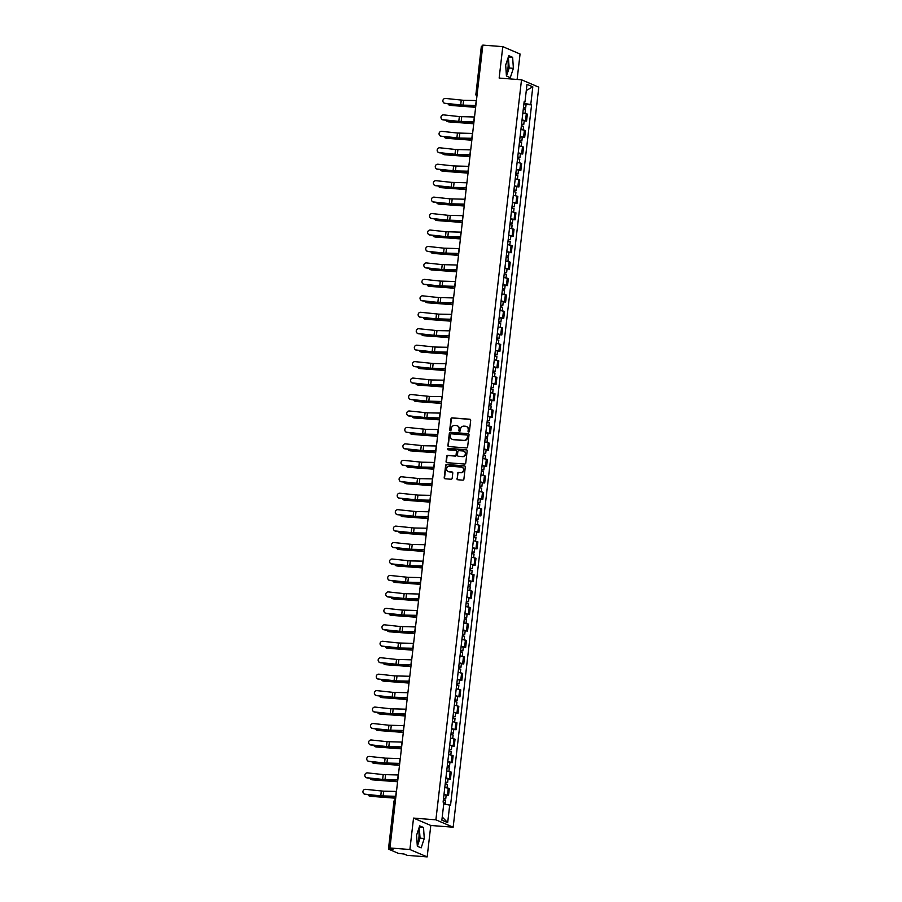 <?xml version="1.0" encoding="UTF-8"?>
<svg xmlns="http://www.w3.org/2000/svg" width="902" height="902" viewBox="0 0 902 902"><rect width="100%" height="100%" fill="white"/><g stroke="black" fill="none" stroke-linecap="round" stroke-linejoin="round"><path stroke-width="1.35" d="M468.657 432.013A0.733 0.688 -66.9 0 0 469.423 431.336L470.697 420.343A1.049 0.981 -66.9 0 0 469.829 419.227L452.116 417.863A1.049 0.981 -66.9 0 0 451.011 418.821L449.737 429.814A0.733 0.688 -66.9 0 0 450.346 430.592A0.733 0.688 -66.9 0 0 451.113 429.927L451.282 428.506A3.349 3.134 -66.9 0 1 454.811 425.428L456.288 425.541A3.349 3.134 -66.9 0 1 459.062 429.104L458.892 430.525A0.733 0.688 -66.9 0 0 459.501 431.303A0.733 0.688 -66.9 0 0 460.268 430.626L460.437 429.205A3.349 3.134 -66.9 0 1 463.966 426.139L465.443 426.251A3.349 3.134 -66.9 0 1 468.206 429.814L468.048 431.235A0.733 0.688 -66.9 0 0 468.657 432.013A0.733 0.688 -66.9 0 1 468.397 431.382L468.048 431.235M507.454 59.701A8.332 2.796 -85.6 0 1 508.018 67.503A8.332 2.796 -85.6 0 1 506.259 73.49M418.336 829.885A8.332 2.796 -85.6 0 1 418.9 837.687A8.332 2.796 -85.6 0 1 417.141 843.686M456.953 478.646A1.049 0.981 -66.9 0 0 457.81 479.763L462.782 480.146A1.049 0.981 -66.9 0 0 463.887 479.188L465.297 466.965A1.049 0.981 -66.9 0 0 464.44 465.86L446.715 464.485A1.049 0.981 -66.9 0 0 445.622 465.455L444.201 477.665A1.049 0.981 -66.9 0 0 445.069 478.77L451.068 479.233A1.049 0.981 -66.9 0 0 452.173 478.274L452.781 473.054A1.049 0.981 -66.9 0 0 451.913 471.938L448.937 471.712A2.807 2.627 -66.9 0 1 446.704 468.318A2.807 2.627 -66.9 0 1 449.579 466.176L461.238 467.078A2.807 2.627 -66.9 0 1 463.47 470.472A2.807 2.627 -66.9 0 1 460.606 472.614L458.656 472.456A1.049 0.981 -66.9 0 0 457.551 473.415L457.291 478.793A1.049 0.981 -66.9 0 0 457.697 479.74M435.892 819.828L413.533 818.091L409.891 849.515L389.935 847.981L482.841 45.1L502.786 46.645L499.156 78.068L521.514 79.793L435.892 819.828L453.165 827.202L538.787 87.167L521.514 79.793M466.514 447.956A1.049 0.981 -66.9 0 0 467.608 446.997L469.029 434.775A1.049 0.981 -66.9 0 0 468.161 433.67L450.448 432.295A1.049 0.981 -66.9 0 0 449.343 433.264L447.933 445.475A1.049 0.981 -66.9 0 0 448.79 446.58L466.514 447.956M467.168 450.876L465.748 463.087A1.049 0.981 -66.9 0 1 464.643 464.045L446.93 462.681A1.049 0.981 -66.9 0 1 446.062 461.565L446.67 456.344A1.049 0.981 -66.9 0 1 447.775 455.386L454.958 455.938A1.049 0.981 -66.9 0 0 456.062 454.98L456.468 451.507A1.049 0.981 -66.9 0 0 455.6 450.402L448.125 449.816A0.733 0.688 -66.9 0 1 447.539 448.937A0.733 0.688 -66.9 0 1 448.283 448.373L466.3 449.76A1.049 0.981 -66.9 0 1 467.168 450.876M409.891 849.515L427.165 856.9L407.208 855.355L404.152 854.047L398.346 853.36L388.458 849.098L393.982 801.326L395.347 801.269M517.117 79.455L520.059 54.019L502.786 46.645M427.165 856.9L430.795 825.477L453.165 827.202M389.935 847.981L393.001 849.289L388.458 849.098M481.465 46.306L482.717 46.16M522.044 119.921L525.505 120.654L526.306 113.697L522.844 112.953M526.306 113.697L527.366 114.148L526.554 121.105L524.175 120.913M525.505 120.654L526.554 121.105M522.269 137.363L524.66 137.555L525.46 130.598L520.939 129.403M520.138 136.371L524.66 137.555M520.375 153.814L522.754 154.005L523.555 147.037L519.033 145.853M518.233 152.821L522.754 154.005M518.47 170.264L520.849 170.455L521.649 163.487L517.139 162.304M516.327 169.26L520.849 170.455M516.564 186.714L518.943 186.906L519.755 179.938L515.234 178.754M514.422 185.711L518.943 186.906M514.659 203.164L517.038 203.356L517.849 196.388L513.328 195.204M512.528 202.161L517.038 203.356M512.753 219.614L515.143 219.806L515.944 212.838L511.423 211.654M510.622 218.611L515.143 219.806M510.848 236.065L513.238 236.256L514.039 229.288L509.517 228.105M508.717 235.061L513.238 236.256M508.953 252.515L511.333 252.707L512.133 245.739L507.623 244.555M506.811 251.511L511.333 252.707M507.048 268.965L509.427 269.157L510.239 262.189L505.718 261.005M504.906 267.962L509.427 269.157M505.143 285.415L507.522 285.596L508.333 278.639L503.812 277.455M503.012 284.412L507.522 285.596M503.237 301.866L505.627 302.046L506.428 295.089L501.907 293.905M501.106 300.862L505.627 302.046M501.332 318.316L503.722 318.496L504.522 311.54L500.001 310.356M499.201 317.312L503.722 318.496M499.437 334.766L501.816 334.946L502.617 327.99L498.107 326.806M497.295 333.763L501.816 334.946M497.532 351.216L499.911 351.397L500.723 344.44L496.201 343.256M495.39 350.213L499.911 351.397M495.626 367.666L498.005 367.847L498.817 360.89L494.296 359.706M493.484 366.663L498.005 367.847M493.721 384.117L496.111 384.297L496.912 377.34L492.391 376.157M491.59 383.113L496.111 384.297M491.815 400.567L494.206 400.747L495.006 393.791L490.485 392.607M489.685 399.563L494.206 400.747M489.921 417.017L492.3 417.198L493.101 410.241L488.58 409.057M487.779 416.014L492.3 417.198M488.016 433.467L490.395 433.648L491.207 426.691L486.685 425.507M485.874 432.464L490.395 433.648M486.11 449.918L488.489 450.098L489.301 443.141L484.78 441.957M483.968 448.914L488.489 450.098M484.205 466.368L486.584 466.548L487.396 459.592L482.874 458.408M482.074 465.364L486.584 466.548M482.299 482.818L484.69 482.998L485.49 476.042L480.969 474.858M480.168 481.815L484.69 482.998M480.405 499.268L482.784 499.449L483.585 492.492L479.063 491.308M478.263 498.265L482.784 499.449M478.5 515.718L480.879 515.899L481.679 508.942L477.169 507.758M476.357 514.715L480.879 515.899M476.594 532.169L478.973 532.349L479.785 525.392L475.264 524.197M474.452 531.165L478.973 532.349M474.689 548.619L477.068 548.799L477.88 541.843L473.358 540.648M472.558 547.615L477.068 548.799M472.783 565.069L475.174 565.25L475.974 558.293L471.453 557.098M470.652 564.066L475.174 565.25M470.889 581.519L473.268 581.7L474.069 574.743L469.547 573.548M468.747 580.516L473.268 581.7M468.984 597.97L471.363 598.15L472.163 591.193L467.653 589.998M466.841 596.966L471.363 598.15M467.078 614.409L469.457 614.6L470.269 607.644L465.748 606.448M464.936 613.416L469.457 614.6M465.173 630.859L467.552 631.05L468.363 624.094L463.842 622.899M463.042 629.867L467.552 631.05M463.267 647.309L465.657 647.501L466.458 640.533L461.937 639.349M461.136 646.306L465.657 647.501M461.362 663.759L463.752 663.951L464.553 656.983L460.031 655.799M459.231 662.756L463.752 663.951M459.468 680.209L461.847 680.401L462.647 673.433L458.137 672.249M457.325 679.206L461.847 680.401M457.562 696.66L459.941 696.851L460.753 689.883L456.232 688.7M455.42 695.656L459.941 696.851M455.657 713.11L458.036 713.302L458.847 706.334L454.326 705.15M453.514 712.106L458.036 713.302M453.751 729.56L456.141 729.752L456.942 722.784L452.421 721.6M451.62 728.557L456.141 729.752M451.846 746.01L454.236 746.202L455.036 739.234L450.515 738.05M449.715 745.007L454.236 746.202M449.951 762.461L452.33 762.641L453.131 755.684L448.61 754.5M447.809 761.457L452.33 762.641M448.046 778.911L450.425 779.091L451.237 772.135L446.715 770.951M445.904 777.907L450.425 779.091M446.14 795.361L448.519 795.541L449.331 788.585L444.81 787.401M443.998 794.358L448.519 795.541M524.096 102.163L524.953 102.061L527.005 84.348L532.811 86.829L530.759 104.542L523.949 103.414M443.75 803.93L450.538 805.272L531.571 104.891L530.759 104.542M449.726 804.934L447.674 822.647L441.867 820.166L443.919 802.453L443.107 802.103L524.141 101.723L524.953 102.061M510.284 77.673L513.385 68.315L512.64 57.322L508.784 55.676L505.684 65.034L506.428 76.027L510.284 77.673M413.533 818.091L430.795 825.477M421.166 847.869L424.267 838.51L423.523 827.517L419.678 825.871L416.577 835.218L417.322 846.223L421.166 847.869M526.08 104.474L531.571 104.891M532.811 86.829L526.294 90.504M442.239 816.975L447.674 822.647M506.496 76.061L509.168 68L508.356 56.973M509.168 68L513.385 68.315M508.424 56.995L512.64 57.322M417.389 846.245L420.061 838.183L419.25 827.157M420.061 838.183L424.267 838.51M419.306 827.19L423.523 827.517M468.397 431.382L468.555 429.961A3.349 3.134 -66.9 0 0 466.548 426.556M457.393 425.857A3.349 3.134 -66.9 0 1 459.4 429.251L459.242 430.671A0.733 0.688 -66.9 0 0 459.479 431.303M470.292 419.396A1.049 0.981 -66.9 0 0 470.179 419.374L452.466 418.009A1.049 0.981 -66.9 0 0 451.361 418.968L450.087 429.961A0.733 0.688 -66.9 0 0 450.323 430.592M468.623 433.828A1.049 0.981 -66.9 0 0 468.51 433.817L450.786 432.453A1.049 0.981 -66.9 0 0 449.681 433.411L448.271 445.622A1.049 0.981 -66.9 0 0 448.677 446.569M467.518 435.813A0.733 0.688 -66.9 0 0 466.909 435.035L451.361 433.828A0.733 0.688 -66.9 0 0 450.583 434.505L450.414 436.004A3.349 3.134 -66.9 0 0 453.176 439.556L463.808 440.379A3.349 3.134 -66.9 0 0 467.337 437.312L467.867 435.959A0.733 0.688 -66.9 0 0 467.281 435.181M452.421 439.398A3.349 3.134 -66.9 0 0 453.526 439.702L453.176 439.556M467.867 435.959L467.687 437.459A3.349 3.134 -66.9 0 1 464.158 440.526L453.526 439.702M456.062 450.56A1.049 0.981 -66.9 0 1 456.807 451.654L456.412 455.127A1.049 0.981 -66.9 0 1 455.307 456.085L448.125 455.533A1.049 0.981 -66.9 0 0 447.02 456.491L446.411 461.711A1.049 0.981 -66.9 0 0 446.817 462.658M466.751 449.929A1.049 0.981 -66.9 0 0 466.65 449.906L448.632 448.519A0.733 0.688 -66.9 0 0 448.102 449.816M462.41 456.513A2.807 2.627 -66.9 0 0 463.842 451.169A2.807 2.627 -66.9 0 0 463.053 450.977L458.949 450.662A1.049 0.981 -66.9 0 0 457.844 451.62L457.438 455.082A1.049 0.981 -66.9 0 0 458.306 456.198L462.76 456.66A2.807 2.627 -66.9 0 0 464.011 451.248M462.76 456.66L458.656 456.344M462.196 467.349A2.807 2.627 -66.9 0 1 460.945 472.761L459.005 472.614A1.049 0.981 -66.9 0 0 457.9 473.573L457.291 478.793M448.328 471.588A2.807 2.627 -66.9 0 0 449.286 471.859L448.937 471.712M452.376 472.107A1.049 0.981 -66.9 0 0 452.263 472.084L449.286 471.859M464.891 466.018A1.049 0.981 -66.9 0 0 464.778 466.007L447.065 464.643A1.049 0.981 -66.9 0 0 445.96 465.601L444.551 477.812A1.049 0.981 -66.9 0 0 444.957 478.759M475.636 107.315L450.515 105.41A2.458 1.996 105.2 0 1 449.805 105.218M448.08 103.775A2.458 1.996 -74.8 0 0 449.726 105.196L450.515 105.41M523.464 107.575L525.663 108.105L523.419 107.981L524.276 107.947L523.419 107.981L523.261 109.367L525.449 109.897L525.054 113.336M523.904 103.775L526.103 104.316L525.663 108.105M523.87 108.172L523.724 109.435M475.658 107.169L465.984 106.008A5.333 0.564 -173.4 0 0 462.647 105.726L449.726 105.196M476.425 100.539A6.731 0.71 -173.4 0 0 476.222 100.539L463.617 100.302L445.599 98.442A2.458 2.435 -28.1 0 0 443.153 102.027A2.458 2.435 -28.1 0 0 445.036 103.302L445.126 103.459A2.458 2.435 151.9 0 1 443.198 102.106M475.861 105.387A6.731 0.71 -173.4 0 0 475.658 105.387L463.053 105.151L445.036 103.302M475.839 105.59L463.966 105.365A5.333 0.564 6.6 0 1 460.775 105.139L445.126 103.459M473.73 123.766L448.61 121.86A2.458 1.996 105.2 0 1 447.899 121.669M446.174 120.225A2.458 1.996 -74.8 0 0 447.82 121.646L448.61 121.86M521.559 124.025L523.758 124.555L521.514 124.431L522.382 124.397L521.514 124.431L521.356 125.818L523.543 126.348L523.149 129.787M521.999 120.225L524.197 120.755L523.758 124.555M521.965 124.623L521.818 125.885M473.753 123.619L464.079 122.458A5.333 0.564 -173.4 0 0 460.753 122.176L447.82 121.646M471.825 140.216L446.704 138.31A2.458 1.996 105.2 0 1 446.005 138.119M444.28 136.676A2.458 1.996 -74.8 0 0 445.926 138.096L446.704 138.31M519.665 140.475L521.852 141.005L519.642 140.622L520.477 140.847L519.62 140.881L519.451 142.268L521.649 142.798L521.243 146.237M520.104 136.676L522.292 137.205L521.852 141.005M520.059 141.073L519.913 142.336M471.847 140.069L462.174 138.908A5.333 0.564 -173.4 0 0 458.847 138.626L445.926 138.096M474.52 116.989A6.731 0.71 -173.4 0 0 474.317 116.989L459.343 116.584L443.694 114.892A2.458 2.435 -28.1 0 0 441.247 118.478A2.458 2.435 -28.1 0 0 443.13 119.74L443.22 119.91A2.458 2.435 151.9 0 1 441.292 118.557M473.956 121.838A6.731 0.71 -173.4 0 0 473.753 121.838L461.147 121.601L443.13 119.74M473.933 122.041L462.061 121.815A5.333 0.564 6.6 0 1 458.87 121.59L443.22 119.91M472.614 133.44A6.731 0.71 -173.4 0 0 472.411 133.44L457.449 133.034L441.788 131.342A2.458 2.435 -28.1 0 0 439.342 134.928A2.458 2.435 -28.1 0 0 441.236 136.191L441.315 136.349A2.458 2.435 151.9 0 1 439.387 135.007M472.05 138.288A6.731 0.71 -173.4 0 0 471.847 138.288L459.242 138.051L441.236 136.191M472.028 138.491L460.155 138.265A5.333 0.564 6.6 0 1 456.964 138.04L441.315 136.349M469.931 156.666L444.799 154.761A2.458 1.996 105.2 0 1 444.1 154.569M442.375 153.126A2.458 1.996 -74.8 0 0 444.021 154.546L444.799 154.761M517.545 158.718L519.744 159.248L519.349 162.687M517.759 156.925L519.947 157.455L517.737 157.072L518.571 157.298L517.714 157.331L517.556 158.718M518.199 153.126L520.386 153.656L519.947 157.455M518.165 157.523L518.019 158.786M469.942 156.52L460.268 155.358A5.333 0.564 -173.4 0 0 456.942 155.076L444.021 154.546M468.025 173.116L442.893 171.211A2.458 1.996 105.2 0 1 442.194 171.019M440.469 169.576A2.458 1.996 -74.8 0 0 442.115 170.997L442.893 171.211M515.854 173.376L518.041 173.906L515.809 173.782L516.666 173.748L515.809 173.782L515.651 175.168L517.838 175.698L517.444 179.137M516.294 169.576L518.481 170.106L518.041 173.906M516.26 173.973L516.113 175.225M468.037 172.97L458.363 171.797A5.333 0.564 -173.4 0 0 455.036 171.527L442.115 170.997M466.12 189.567L440.988 187.661A2.458 1.996 105.2 0 1 440.289 187.469M438.564 186.026A2.458 1.996 -74.8 0 0 440.21 187.447L440.988 187.661M513.948 189.826L516.147 190.356L513.903 190.232L514.76 190.198L513.903 190.232L513.745 191.619L515.933 192.149L515.538 195.587M514.388 186.026L516.587 186.556L516.147 190.356M514.354 190.423L514.208 191.675M466.142 189.42L456.468 188.247A5.333 0.564 -173.4 0 0 453.131 187.966L440.21 187.447M470.709 149.89A6.731 0.71 -173.4 0 0 470.506 149.89L455.544 149.484L439.894 147.793A2.458 2.435 -28.1 0 0 437.447 151.378A2.458 2.435 -28.1 0 0 439.33 152.641L439.409 152.799A2.458 2.435 151.9 0 1 437.481 151.457M470.145 154.738A6.731 0.71 -173.4 0 0 469.942 154.738L457.337 154.501L439.33 152.641M470.122 154.941L458.261 154.716A5.333 0.564 6.6 0 1 455.059 154.49L439.409 152.799M468.803 166.34A6.731 0.71 -173.4 0 0 468.6 166.329L453.638 165.934L437.989 164.243A2.458 2.435 -28.1 0 0 435.542 167.828A2.458 2.435 -28.1 0 0 437.425 169.091L437.504 169.249A2.458 2.435 151.9 0 1 435.587 167.907M468.251 171.188A6.731 0.71 -173.4 0 0 468.048 171.188L455.442 170.952L437.425 169.091M468.228 171.391L456.356 171.166A5.333 0.564 6.6 0 1 453.165 170.94L437.504 169.249M466.909 182.79A6.731 0.71 -173.4 0 0 466.706 182.779L451.733 182.384L436.083 180.693A2.458 2.435 -28.1 0 0 433.637 184.279A2.458 2.435 -28.1 0 0 435.519 185.541L435.61 185.699A2.458 2.435 151.9 0 1 433.682 184.358M466.345 187.639A6.731 0.71 -173.4 0 0 466.142 187.639L453.537 187.402L435.519 185.541M466.323 187.841L454.45 187.616A5.333 0.564 6.6 0 1 451.259 187.39L435.61 185.699M464.214 206.017L439.094 204.111A2.458 1.996 105.2 0 1 438.383 203.92M436.658 202.476A2.458 1.996 -74.8 0 0 438.304 203.897L439.094 204.111M512.043 206.276L514.241 206.806L511.998 206.682L512.855 206.648L511.998 206.682L511.84 208.069L514.027 208.599L513.633 212.038M512.483 202.476L514.681 203.006L514.241 206.806M512.449 206.874L512.302 208.125M464.237 205.87L454.563 204.698A5.333 0.564 -173.4 0 0 451.225 204.416L438.304 203.897M465.004 199.241A6.731 0.71 -173.4 0 0 464.801 199.229L449.827 198.835L434.178 197.143A2.458 2.435 -28.1 0 0 431.731 200.729A2.458 2.435 -28.1 0 0 433.614 201.992L433.704 202.149A2.458 2.435 151.9 0 1 431.776 200.808M464.44 204.089A6.731 0.71 -173.4 0 0 464.237 204.089L451.631 203.852L433.614 201.992M464.417 204.292L452.545 204.066A5.333 0.564 6.6 0 1 449.354 203.841L433.704 202.149M462.309 222.467L437.188 220.562A2.458 1.996 105.2 0 1 436.489 220.37M434.753 218.927A2.458 1.996 -74.8 0 0 436.41 220.347L437.188 220.562M510.149 222.715L512.336 223.256L510.126 222.873L510.96 223.098L510.104 223.121L509.934 224.508L512.133 225.049L511.727 228.488M510.588 218.927L512.776 219.457L512.336 223.256M510.543 223.313L510.397 224.575M462.331 222.32L452.657 221.148A5.333 0.564 -173.4 0 0 449.331 220.866L436.41 220.347M463.098 215.691A6.731 0.71 -173.4 0 0 462.895 215.679L447.933 215.285L432.272 213.594A2.458 2.435 -28.1 0 0 429.826 217.179A2.458 2.435 -28.1 0 0 431.72 218.442L431.799 218.6A2.458 2.435 151.9 0 1 429.871 217.258M462.534 220.539A6.731 0.71 -173.4 0 0 462.331 220.539L447.369 220.133L431.72 218.442M462.512 220.731L450.639 220.516A5.333 0.564 6.6 0 1 447.448 220.291L431.799 218.6M460.415 238.917L435.283 237.012A2.458 1.996 105.2 0 1 434.584 236.82M432.859 235.377A2.458 1.996 -74.8 0 0 434.505 236.798L435.283 237.012M508.243 239.165L510.431 239.706L508.221 239.323L509.055 239.549L508.198 239.571L508.04 240.958L510.228 241.499L509.822 244.938M508.683 235.377L510.87 235.907L510.431 239.706M508.649 239.763L508.502 241.026M460.426 238.771L450.752 237.598A5.333 0.564 -173.4 0 0 447.426 237.316L434.505 236.798M461.193 232.141A6.731 0.71 -173.4 0 0 460.99 232.13L446.028 231.735L430.378 230.044A2.458 2.435 -28.1 0 0 427.931 233.629A2.458 2.435 -28.1 0 0 429.814 234.892L429.893 235.05A2.458 2.435 151.9 0 1 427.965 233.708M460.629 236.989A6.731 0.71 -173.4 0 0 460.426 236.989L445.464 236.583L429.814 234.892M460.606 237.181L448.745 236.967A5.333 0.564 6.6 0 1 445.543 236.741L429.893 235.05M458.509 255.367L433.377 253.462A2.458 1.996 105.2 0 1 432.678 253.27M430.953 251.827A2.458 1.996 -74.8 0 0 432.599 253.248L433.377 253.462M506.338 255.616L508.525 256.157L506.293 256.021L507.149 255.999L506.293 256.021L506.135 257.408L508.322 257.949L507.927 261.388M506.777 251.827L508.965 252.357L508.525 256.157M506.744 256.213L506.597 257.476M458.52 255.221L448.846 254.048A5.333 0.564 -173.4 0 0 445.52 253.766L432.599 253.248M459.287 248.591A6.731 0.71 -173.4 0 0 459.084 248.58L444.122 248.185L428.473 246.494A2.458 2.435 -28.1 0 0 426.026 250.079A2.458 2.435 -28.1 0 0 427.909 251.342L427.988 251.5A2.458 2.435 151.9 0 1 426.071 250.158M458.735 253.439A6.731 0.71 -173.4 0 0 458.532 253.439L443.558 253.034L427.909 251.342M458.712 253.631L446.84 253.417A5.333 0.564 6.6 0 1 443.649 253.191L427.988 251.5M456.604 271.818L431.472 269.912A2.458 1.996 105.2 0 1 430.773 269.721M429.048 268.266A2.458 1.996 -74.8 0 0 430.694 269.698L431.472 269.912M504.432 272.066L506.631 272.607L504.387 272.472L505.244 272.449L504.387 272.472L504.229 273.858L506.417 274.4L506.022 277.839M504.872 268.277L507.059 268.807L506.631 272.607M504.838 272.663L504.692 273.926M456.615 271.671L446.952 270.499A5.333 0.564 -173.4 0 0 443.615 270.217L430.694 269.698M457.393 265.041A6.731 0.71 -173.4 0 0 457.19 265.03L442.217 264.636L426.567 262.944A2.458 2.435 -28.1 0 0 424.12 266.53A2.458 2.435 -28.1 0 0 426.003 267.793L426.094 267.95A2.458 2.435 151.9 0 1 424.165 266.609M456.829 269.89A6.731 0.71 -173.4 0 0 456.626 269.878L441.653 269.484L426.003 267.793M456.807 270.081L444.934 269.867A5.333 0.564 6.6 0 1 441.743 269.642L426.094 267.95M454.698 288.268L429.577 286.362A2.458 1.996 105.2 0 1 428.867 286.171M427.142 284.716A2.458 1.996 -74.8 0 0 428.788 286.148L429.577 286.362M502.527 288.516L504.725 289.057L502.482 288.922L503.339 288.899L502.482 288.922L502.324 290.309L504.511 290.85L504.117 294.289M502.966 284.728L505.165 285.257L504.725 289.057M502.933 289.114L502.786 290.376M454.721 288.121L445.047 286.949A5.333 0.564 -173.4 0 0 441.709 286.667L428.788 286.148M455.487 281.492A6.731 0.71 -173.4 0 0 455.284 281.48L440.311 281.086L424.662 279.394A2.458 2.435 -28.1 0 0 422.215 282.98A2.458 2.435 -28.1 0 0 424.098 284.243L424.188 284.401A2.458 2.435 151.9 0 1 422.26 283.059M454.924 286.34A6.731 0.71 -173.4 0 0 454.721 286.329L439.748 285.934L424.098 284.243M454.901 286.532L443.029 286.306A5.333 0.564 6.6 0 1 439.838 286.092L424.188 284.401M452.793 304.718L427.672 302.813A2.458 1.996 105.2 0 1 426.973 302.621M425.237 301.167A2.458 1.996 -74.8 0 0 426.894 302.598L427.672 302.813M500.633 304.966L502.82 305.507L500.61 305.124L501.444 305.35L500.587 305.372L500.418 306.759L502.617 307.3L502.211 310.739M501.072 301.178L503.26 301.708L502.82 305.507M501.027 305.564L500.881 306.827M452.815 304.572L443.141 303.399A5.333 0.564 -173.4 0 0 439.815 303.117L426.894 302.598M453.582 297.942A6.731 0.71 -173.4 0 0 453.379 297.931L438.406 297.536L422.756 295.845A2.458 2.435 -28.1 0 0 420.309 299.43A2.458 2.435 -28.1 0 0 422.204 300.693L422.283 300.851A2.458 2.435 151.9 0 1 420.355 299.509M453.018 302.79A6.731 0.71 -173.4 0 0 452.815 302.779L437.853 302.384L422.204 300.693M452.996 302.982L441.123 302.756A5.333 0.564 6.6 0 1 437.932 302.542L422.283 300.851M450.899 321.168L425.767 319.263A2.458 1.996 105.2 0 1 425.067 319.071M423.342 317.617A2.458 1.996 -74.8 0 0 424.989 319.049L425.767 319.263M498.727 321.416L500.914 321.958L498.705 321.574L499.539 321.8L498.682 321.822L498.513 323.209L500.711 323.75L500.306 327.189M499.167 317.628L501.354 318.158L500.914 321.958M499.133 322.014L498.986 323.277M450.91 321.022L441.236 319.849A5.333 0.564 -173.4 0 0 437.91 319.567L424.989 319.049M451.676 314.392A6.731 0.71 -173.4 0 0 451.474 314.381L438.868 314.144L420.851 312.295A2.458 2.435 -28.1 0 0 418.415 315.88A2.458 2.435 -28.1 0 0 420.298 317.143L420.377 317.301A2.458 2.435 151.9 0 1 418.449 315.948M451.113 319.24A6.731 0.71 -173.4 0 0 450.91 319.229L435.948 318.834L420.298 317.143M451.09 319.432L439.218 319.207A5.333 0.564 6.6 0 1 436.027 318.992L420.377 317.301M448.993 337.619L423.861 335.713A2.458 1.996 105.2 0 1 423.162 335.521M421.437 334.067A2.458 1.996 -74.8 0 0 423.083 335.499L423.861 335.713M496.799 338.024L497.633 338.25L496.776 338.273L496.619 339.659L498.806 340.201L498.411 343.639M496.822 337.867L499.009 338.408L497.227 338.464L497.081 339.727M497.261 334.078L499.449 334.608L499.009 338.408M449.004 337.472L439.33 336.299A5.333 0.564 -173.4 0 0 436.004 336.018L423.083 335.499M449.771 330.842A6.731 0.71 -173.4 0 0 449.568 330.831L436.963 330.594L418.956 328.745A2.458 2.435 -28.1 0 0 416.51 332.331A2.458 2.435 -28.1 0 0 418.393 333.593L418.472 333.751A2.458 2.435 151.9 0 1 416.555 332.398M449.219 335.691A6.731 0.71 -173.4 0 0 449.016 335.679L434.042 335.285L418.393 333.593M449.196 335.882L437.323 335.657A5.333 0.564 6.6 0 1 434.133 335.443L418.472 333.751M447.088 354.069L421.956 352.163A2.458 1.996 105.2 0 1 421.257 351.972M419.531 350.517A2.458 1.996 -74.8 0 0 421.178 351.949L421.956 352.163M494.916 354.317L497.103 354.858L494.871 354.723L495.728 354.7L494.871 354.723L494.713 356.11L496.901 356.651L496.506 360.09M495.356 350.528L497.543 351.058L497.103 354.858M495.322 354.914L495.175 356.177M447.099 353.922L437.436 352.75A5.333 0.564 -173.4 0 0 434.099 352.468L421.178 351.949M447.877 347.293A6.731 0.71 -173.4 0 0 447.674 347.281L435.068 347.044L417.051 345.195A2.458 2.435 -28.1 0 0 414.604 348.77A2.458 2.435 -28.1 0 0 416.487 350.044L416.577 350.202A2.458 2.435 151.9 0 1 414.649 348.848M447.313 352.141A6.731 0.71 -173.4 0 0 447.11 352.13L432.137 351.735L416.487 350.044M447.291 352.332L435.418 352.107A5.333 0.564 6.6 0 1 432.227 351.893L416.577 350.202M445.182 370.519L420.061 368.614A2.458 1.996 105.2 0 1 419.351 368.422M417.626 366.967A2.458 1.996 -74.8 0 0 419.272 368.399L420.061 368.614M493.011 370.767L495.209 371.308L492.966 371.173L493.822 371.15L492.966 371.173L492.808 372.56L494.995 373.101L494.6 376.54M493.45 366.967L495.649 367.509L495.209 371.308M493.417 371.365L493.27 372.627M445.205 370.372L435.531 369.2A5.333 0.564 -173.4 0 0 432.193 368.918L419.272 368.399M445.971 363.731A6.731 0.71 -173.4 0 0 445.768 363.731L433.163 363.495L415.145 361.646A2.458 2.435 -28.1 0 0 412.699 365.22A2.458 2.435 -28.1 0 0 414.582 366.494L414.672 366.652A2.458 2.435 151.9 0 1 412.744 365.299M445.408 368.591A6.731 0.71 -173.4 0 0 445.205 368.58L430.231 368.185L414.582 366.494M445.385 368.783L433.512 368.557A5.333 0.564 6.6 0 1 430.322 368.343L414.672 366.652M443.277 386.969L418.156 385.064A2.458 1.996 105.2 0 1 417.446 384.872M415.721 383.418A2.458 1.996 -74.8 0 0 417.378 384.85L418.156 385.064M491.116 387.217L493.304 387.759L491.06 387.623L491.928 387.589L491.06 387.623L490.902 389.01L493.09 389.551L492.695 392.99M491.545 383.418L493.744 383.959L493.304 387.759M491.511 387.815L491.364 389.078M443.299 386.823L433.625 385.65A5.333 0.564 -173.4 0 0 430.299 385.368L417.378 384.85M444.066 380.182A6.731 0.71 -173.4 0 0 443.863 380.182L431.257 379.945L413.24 378.096A2.458 2.435 -28.1 0 0 410.793 381.67A2.458 2.435 -28.1 0 0 412.676 382.944L412.766 383.102A2.458 2.435 151.9 0 1 410.838 381.749M443.502 385.041A6.731 0.71 -173.4 0 0 443.299 385.03L428.337 384.635L412.676 382.944M443.48 385.233L431.607 385.007A5.333 0.564 6.6 0 1 428.416 384.793L412.766 383.102M441.382 403.419L416.25 401.514A2.458 1.996 105.2 0 1 415.551 401.322M413.826 399.868A2.458 1.996 -74.8 0 0 415.472 401.3L416.25 401.514M489.211 403.668L491.398 404.209L489.188 403.814L490.023 404.04L489.166 404.073L488.997 405.46L491.195 406.001L490.789 409.44M489.651 399.868L491.838 400.409L491.398 404.209M489.617 404.265L489.47 405.528M441.394 403.273L431.72 402.1A5.333 0.564 -173.4 0 0 428.394 401.818L415.472 401.3M442.16 396.632A6.731 0.71 -173.4 0 0 441.957 396.632L429.352 396.395L411.335 394.546A2.458 2.435 -28.1 0 0 408.888 398.12A2.458 2.435 -28.1 0 0 410.782 399.394L410.861 399.552A2.458 2.435 151.9 0 1 408.933 398.199M441.597 401.491A6.731 0.71 -173.4 0 0 441.394 401.48L426.432 401.086L410.782 399.394M441.574 401.683L429.702 401.458A5.333 0.564 6.6 0 1 426.511 401.243L410.861 399.552M439.477 419.87L414.345 417.964A2.458 1.996 105.2 0 1 413.646 417.773M411.921 416.318A2.458 1.996 -74.8 0 0 413.567 417.75L414.345 417.964M487.305 420.118L489.493 420.659L487.283 420.264L488.117 420.49L487.26 420.524L487.103 421.91L489.29 422.452L488.895 425.891M487.745 416.318L489.933 416.859L489.493 420.659M487.711 420.715L487.565 421.978M439.488 419.723L429.814 418.551A5.333 0.564 -173.4 0 0 426.488 418.269L413.567 417.75M440.255 413.082A6.731 0.71 -173.4 0 0 440.052 413.082L427.447 412.845L409.44 410.996A2.458 2.435 -28.1 0 0 406.994 414.57A2.458 2.435 -28.1 0 0 408.877 415.845L408.956 416.002A2.458 2.435 151.9 0 1 407.039 414.649M439.702 417.942A6.731 0.71 -173.4 0 0 439.5 417.93L426.894 417.694L408.877 415.845M439.68 418.133L427.807 417.908A5.333 0.564 6.6 0 1 424.617 417.682L408.956 416.002M437.571 436.32L412.44 434.414A2.458 1.996 105.2 0 1 411.74 434.223M410.015 432.768A2.458 1.996 -74.8 0 0 411.662 434.2L412.44 434.414M485.4 436.568L487.587 437.109L485.355 436.974L486.212 436.94L485.355 436.974L485.197 438.361L487.384 438.902L486.99 442.341M485.84 432.768L488.027 433.31L487.587 437.109M485.806 437.166L485.659 438.428M437.583 436.173L427.92 435.001A5.333 0.564 -173.4 0 0 424.583 434.719L411.662 434.2M438.349 429.532A6.731 0.71 -173.4 0 0 438.158 429.532L425.552 429.296L407.535 427.447A2.458 2.435 -28.1 0 0 405.088 431.021A2.458 2.435 -28.1 0 0 406.971 432.295L407.061 432.453A2.458 2.435 151.9 0 1 405.133 431.1M437.797 434.392A6.731 0.71 -173.4 0 0 437.594 434.381L424.989 434.144L406.971 432.295M437.774 434.584L425.902 434.358A5.333 0.564 6.6 0 1 422.711 434.133L407.061 432.453M435.666 452.77L410.545 450.865A2.458 1.996 105.2 0 1 409.835 450.673M408.11 449.219A2.458 1.996 -74.8 0 0 409.756 450.65L410.545 450.865M483.495 453.018L485.693 453.548L483.449 453.424L484.306 453.39L483.449 453.424L483.292 454.811L485.479 455.341L485.084 458.78M483.934 449.219L486.133 449.76L485.693 453.548M483.9 453.616L483.754 454.879M435.689 452.624L426.015 451.451A5.333 0.564 -173.4 0 0 422.677 451.169L409.756 450.65M436.455 445.983A6.731 0.71 -173.4 0 0 436.252 445.983L423.647 445.746L405.629 443.897A2.458 2.435 -28.1 0 0 403.183 447.471A2.458 2.435 -28.1 0 0 405.066 448.745L405.156 448.903A2.458 2.435 151.9 0 1 403.228 447.55M435.892 450.842A6.731 0.71 -173.4 0 0 435.689 450.831L423.083 450.594L405.066 448.745M435.869 451.034L423.996 450.808A5.333 0.564 6.6 0 1 420.806 450.583L405.156 448.903M433.761 469.22L408.64 467.315A2.458 1.996 105.2 0 1 407.93 467.123M406.204 465.669A2.458 1.996 -74.8 0 0 407.851 467.101L408.64 467.315M481.589 469.468L483.788 469.998L481.544 469.874L482.412 469.841L481.544 469.874L481.386 471.261L483.573 471.791L483.179 475.23M482.029 465.669L484.227 466.21L483.788 469.998M481.995 470.066L481.848 471.329M433.783 469.074L424.109 467.901A5.333 0.564 -173.4 0 0 420.783 467.619L407.851 467.101M434.55 462.433A6.731 0.71 -173.4 0 0 434.347 462.433L421.741 462.196L403.724 460.347A2.458 2.435 -28.1 0 0 401.277 463.921A2.458 2.435 -28.1 0 0 403.16 465.195L403.25 465.353A2.458 2.435 151.9 0 1 401.322 464M433.986 467.281A6.731 0.71 -173.4 0 0 433.783 467.281L421.178 467.044L403.16 465.195M433.963 467.484L422.091 467.259A5.333 0.564 6.6 0 1 418.9 467.033L403.25 465.353M431.855 485.671L406.734 483.754A2.458 1.996 105.2 0 1 406.035 483.573M404.31 482.119A2.458 1.996 -74.8 0 0 405.956 483.551L406.734 483.754M479.695 485.919L481.882 486.449L479.672 486.065L480.507 486.291L479.65 486.325L479.481 487.711L481.679 488.241L481.273 491.68M480.135 482.119L482.322 482.66L481.882 486.449M480.089 486.516L479.954 487.779M431.878 485.524L422.204 484.351A5.333 0.564 -173.4 0 0 418.878 484.07L405.956 483.551M432.644 478.883A6.731 0.71 -173.4 0 0 432.441 478.883L419.836 478.646L401.818 476.797A2.458 2.435 -28.1 0 0 399.372 480.371A2.458 2.435 -28.1 0 0 401.266 481.645L401.345 481.803A2.458 2.435 151.9 0 1 399.417 480.45M432.081 483.731A6.731 0.71 -173.4 0 0 431.878 483.731L419.272 483.495L401.266 481.645M432.058 483.934L420.185 483.709A5.333 0.564 6.6 0 1 416.995 483.483L401.345 481.803M429.961 502.121L404.829 500.204A2.458 1.996 105.2 0 1 404.13 500.024M402.405 498.569A2.458 1.996 -74.8 0 0 404.051 500.001L404.829 500.204M477.575 504.162L479.774 504.692L479.379 508.13M477.789 502.369L479.977 502.899L477.767 502.515L478.601 502.741L477.744 502.775L477.586 504.162M478.229 498.569L480.416 499.11L479.977 502.899M478.195 502.966L478.049 504.229M429.972 501.974L420.298 500.802A5.333 0.564 -173.4 0 0 416.972 500.52L404.051 500.001M430.739 495.333A6.731 0.71 -173.4 0 0 430.536 495.333L417.93 495.097L399.924 493.236A2.458 2.435 -28.1 0 0 397.478 496.822A2.458 2.435 -28.1 0 0 399.36 498.096L399.439 498.254A2.458 2.435 151.9 0 1 397.511 496.901M430.175 500.182A6.731 0.71 -173.4 0 0 429.983 500.182L417.378 499.945L399.36 498.096M430.153 500.385L418.291 500.159A5.333 0.564 6.6 0 1 415.089 499.933L399.439 498.254M428.055 518.571L402.923 516.654A2.458 1.996 105.2 0 1 402.224 516.474M400.499 515.019A2.458 1.996 -74.8 0 0 402.145 516.451L402.923 516.654M475.884 518.819L478.071 519.349L475.839 519.225L476.696 519.191L475.839 519.225L475.681 520.612L477.868 521.142L477.474 524.581M476.324 515.019L478.511 515.561L478.071 519.349M476.29 519.417L476.143 520.679M428.067 518.424L418.404 517.252A5.333 0.564 -173.4 0 0 415.067 516.97L402.145 516.451M428.833 511.784A6.731 0.71 -173.4 0 0 428.63 511.784L416.025 511.547L398.019 509.686A2.458 2.435 -28.1 0 0 395.572 513.272A2.458 2.435 -28.1 0 0 397.455 514.546L397.545 514.704A2.458 2.435 151.9 0 1 395.617 513.351M428.281 516.632A6.731 0.71 -173.4 0 0 428.078 516.632L415.472 516.395L397.455 514.546M428.258 516.835L416.386 516.609A5.333 0.564 6.6 0 1 413.195 516.384L397.545 514.704M426.15 535.021L401.029 533.105A2.458 1.996 105.2 0 1 400.319 532.913M398.594 531.47A2.458 1.996 -74.8 0 0 400.24 532.902L401.029 533.105M473.978 535.269L476.177 535.799L473.933 535.675L474.79 535.641L473.933 535.675L473.775 537.062L475.963 537.592L475.568 541.031M474.418 531.47L476.617 532.011L476.177 535.799M474.384 535.867L474.238 537.13M426.172 534.875L416.498 533.702A5.333 0.564 -173.4 0 0 413.161 533.42L400.24 532.902M426.939 528.234A6.731 0.71 -173.4 0 0 426.736 528.234L414.131 527.997L396.113 526.137A2.458 2.435 -28.1 0 0 393.667 529.722A2.458 2.435 -28.1 0 0 395.55 530.996L395.64 531.154A2.458 2.435 151.9 0 1 393.712 529.801M426.375 533.082A6.731 0.71 -173.4 0 0 426.172 533.082L413.567 532.845L395.55 530.996M426.353 533.285L414.48 533.059A5.333 0.564 6.6 0 1 411.289 532.834L395.64 531.154M424.244 551.472L399.124 549.555A2.458 1.996 105.2 0 1 398.413 549.363M396.688 547.92A2.458 1.996 -74.8 0 0 398.334 549.352L399.124 549.555M472.073 551.72L474.272 552.25L472.028 552.125L472.896 552.092L472.028 552.125L471.87 553.512L474.057 554.042L473.663 557.481M472.513 547.92L474.711 548.461L474.272 552.25M472.479 552.317L472.332 553.58M424.267 551.325L414.593 550.152A5.333 0.564 -173.4 0 0 411.267 549.87L398.334 549.352M425.034 544.684A6.731 0.71 -173.4 0 0 424.831 544.684L412.225 544.447L394.208 542.587A2.458 2.435 -28.1 0 0 391.761 546.172A2.458 2.435 -28.1 0 0 393.644 547.446L393.734 547.604A2.458 2.435 151.9 0 1 391.806 546.251M424.47 549.532A6.731 0.71 -173.4 0 0 424.267 549.532L411.662 549.295L393.644 547.446M424.447 549.735L412.575 549.51A5.333 0.564 6.6 0 1 409.384 549.284L393.734 547.604M422.339 567.91L397.218 566.005A2.458 1.996 105.2 0 1 396.519 565.813M394.794 564.37A2.458 1.996 -74.8 0 0 396.44 565.802L397.218 566.005M470.179 568.17L472.366 568.7L470.156 568.316L470.991 568.542L470.134 568.576L469.965 569.963L472.163 570.492L471.757 573.931M470.618 564.37L472.806 564.911L472.366 568.7M470.573 568.767L470.427 570.03M422.361 567.764L412.688 566.603A5.333 0.564 -173.4 0 0 409.361 566.321L396.44 565.802M423.128 561.134A6.731 0.71 -173.4 0 0 422.925 561.134L410.32 560.897L392.302 559.037A2.458 2.435 -28.1 0 0 389.856 562.622A2.458 2.435 -28.1 0 0 391.75 563.897L391.829 564.054A2.458 2.435 151.9 0 1 389.901 562.701M422.564 565.982A6.731 0.71 -173.4 0 0 422.361 565.982L409.756 565.746L391.75 563.897M422.542 566.185L410.669 565.96A5.333 0.564 6.6 0 1 407.478 565.734L391.829 564.054M420.445 584.361L395.313 582.455A2.458 1.996 105.2 0 1 394.614 582.264M392.889 580.82A2.458 1.996 -74.8 0 0 394.535 582.241L395.313 582.455M468.273 584.62L470.461 585.15L468.251 584.767L469.085 584.992L468.228 585.026L468.07 586.413L470.258 586.943L469.852 590.382M468.713 580.82L470.9 581.362L470.461 585.15M468.679 585.218L468.533 586.48M420.456 584.214L410.782 583.053A5.333 0.564 -173.4 0 0 407.456 582.771L394.535 582.241M421.223 577.584A6.731 0.71 -173.4 0 0 421.02 577.584L408.414 577.348L390.408 575.487A2.458 2.435 -28.1 0 0 387.961 579.073A2.458 2.435 -28.1 0 0 389.844 580.347L389.923 580.505A2.458 2.435 151.9 0 1 387.995 579.152M420.659 582.433A6.731 0.71 -173.4 0 0 420.456 582.433L407.851 582.196L389.844 580.347M420.636 582.636L408.775 582.41A5.333 0.564 6.6 0 1 405.573 582.185L389.923 580.505M418.539 600.811L393.407 598.905A2.458 1.996 105.2 0 1 392.708 598.714M390.983 597.271A2.458 1.996 -74.8 0 0 392.629 598.691L393.407 598.905M466.368 601.07L468.555 601.6L466.323 601.476L467.18 601.442L466.323 601.476L466.165 602.863L468.352 603.393L467.958 606.832M466.808 597.271L468.995 597.812L468.555 601.6M466.774 601.668L466.627 602.931M418.551 600.664L408.877 599.503A5.333 0.564 -173.4 0 0 405.55 599.221L392.629 598.691M419.317 594.035A6.731 0.71 -173.4 0 0 419.114 594.035L404.152 593.629L388.503 591.938A2.458 2.435 -28.1 0 0 386.056 595.523A2.458 2.435 -28.1 0 0 387.939 596.786L388.018 596.955A2.458 2.435 151.9 0 1 386.101 595.602M418.765 598.883A6.731 0.71 -173.4 0 0 418.562 598.883L405.956 598.646L387.939 596.786M418.742 599.086L406.87 598.86A5.333 0.564 6.6 0 1 403.679 598.635L388.018 596.955M416.634 617.261L391.502 615.356A2.458 1.996 105.2 0 1 390.803 615.164M389.078 613.721A2.458 1.996 -74.8 0 0 390.724 615.141L391.502 615.356M464.462 617.52L466.661 618.05L464.417 617.926L465.274 617.893L464.417 617.926L464.259 619.313L466.447 619.843L466.052 623.282M464.902 613.721L467.101 614.251L466.661 618.05M464.868 618.118L464.722 619.381M416.656 617.115L406.982 615.953A5.333 0.564 -173.4 0 0 403.645 615.671L390.724 615.141M417.423 610.485A6.731 0.71 -173.4 0 0 417.22 610.485L402.247 610.079L386.597 608.388A2.458 2.435 -28.1 0 0 384.151 611.973A2.458 2.435 -28.1 0 0 386.033 613.236L386.124 613.394A2.458 2.435 151.9 0 1 384.196 612.052M416.859 615.333A6.731 0.71 -173.4 0 0 416.656 615.333L404.051 615.096L386.033 613.236M416.837 615.536L404.964 615.311A5.333 0.564 6.6 0 1 401.773 615.085L386.124 613.394M414.728 633.711L389.608 631.806A2.458 1.996 105.2 0 1 388.897 631.614M387.172 630.171A2.458 1.996 -74.8 0 0 388.818 631.592L389.608 631.806M462.557 633.971L464.755 634.501L462.512 634.377L463.369 634.343L462.512 634.377L462.354 635.763L464.541 636.293L464.147 639.732M462.997 630.171L465.195 630.701L464.755 634.501M462.963 634.568L462.816 635.831M414.751 633.565L405.077 632.403A5.333 0.564 -173.4 0 0 401.74 632.122L388.818 631.592M415.518 626.935A6.731 0.71 -173.4 0 0 415.315 626.935L400.341 626.529L384.692 624.838A2.458 2.435 -28.1 0 0 382.245 628.423A2.458 2.435 -28.1 0 0 384.128 629.686L384.218 629.844A2.458 2.435 151.9 0 1 382.29 628.502M414.954 631.783A6.731 0.71 -173.4 0 0 414.751 631.783L402.145 631.547L384.128 629.686M414.931 631.986L403.059 631.761A5.333 0.564 6.6 0 1 399.868 631.535L384.218 629.844M412.823 650.162L387.702 648.256A2.458 1.996 105.2 0 1 387.003 648.064M385.267 646.621A2.458 1.996 -74.8 0 0 386.924 648.042L387.702 648.256M460.663 650.421L462.85 650.951L460.64 650.567L461.474 650.793L460.618 650.827L460.448 652.214L462.647 652.744L462.241 656.182M461.102 646.621L463.29 647.151L462.85 650.951M461.057 651.018L460.911 652.27M412.845 650.015L403.171 648.842A5.333 0.564 -173.4 0 0 399.845 648.572L386.924 648.042M413.612 643.385A6.731 0.71 -173.4 0 0 413.409 643.374L398.436 642.979L382.786 641.288A2.458 2.435 -28.1 0 0 380.34 644.874A2.458 2.435 -28.1 0 0 382.234 646.136L382.313 646.294A2.458 2.435 151.9 0 1 380.385 644.953M413.048 648.234A6.731 0.71 -173.4 0 0 412.845 648.234L400.24 647.997L382.234 646.136M413.026 648.437L401.153 648.211A5.333 0.564 6.6 0 1 397.962 647.986L382.313 646.294M410.929 666.612L385.797 664.706A2.458 1.996 105.2 0 1 385.098 664.515M383.373 663.071A2.458 1.996 -74.8 0 0 385.019 664.492L385.797 664.706M458.757 666.871L460.945 667.401L458.735 667.018L459.569 667.243L458.712 667.277L458.554 668.664L460.742 669.194L460.336 672.633M459.197 663.071L461.384 663.601L460.945 667.401M459.163 667.469L459.017 668.72M410.94 666.465L401.266 665.293A5.333 0.564 -173.4 0 0 397.94 665.011L385.019 664.492M411.707 659.836A6.731 0.71 -173.4 0 0 411.504 659.824L396.542 659.43L380.892 657.738A2.458 2.435 -28.1 0 0 378.445 661.324A2.458 2.435 -28.1 0 0 380.328 662.587L380.407 662.744A2.458 2.435 151.9 0 1 378.479 661.403M411.143 664.684A6.731 0.71 -173.4 0 0 410.94 664.684L398.334 664.447L380.328 662.587M411.12 664.887L399.259 664.661A5.333 0.564 6.6 0 1 396.057 664.436L380.407 662.744M409.023 683.062L383.891 681.157A2.458 1.996 105.2 0 1 383.192 680.965M381.467 679.522A2.458 1.996 -74.8 0 0 383.113 680.942L383.891 681.157M456.829 683.468L457.664 683.693L456.807 683.727L456.649 685.114L458.836 685.644L458.442 689.083M456.852 683.321L459.039 683.851L457.258 683.919L457.111 685.17M457.291 679.522L459.479 680.052L459.039 683.851M409.034 682.915L399.36 681.743A5.333 0.564 -173.4 0 0 396.034 681.461L383.113 680.942M409.801 676.286A6.731 0.71 -173.4 0 0 409.598 676.274L394.636 675.88L378.987 674.189A2.458 2.435 -28.1 0 0 376.54 677.774A2.458 2.435 -28.1 0 0 378.423 679.037L378.502 679.195A2.458 2.435 151.9 0 1 376.585 677.853M409.249 681.134A6.731 0.71 -173.4 0 0 409.046 681.134L396.44 680.897L378.423 679.037M409.226 681.337L397.354 681.111A5.333 0.564 6.6 0 1 394.163 680.886L378.502 679.195M407.118 699.512L381.986 697.607A2.458 1.996 105.2 0 1 381.287 697.415M379.562 695.972A2.458 1.996 -74.8 0 0 381.208 697.393L381.986 697.607M454.946 699.76L457.145 700.302L454.901 700.166L455.758 700.144L454.901 700.166L454.743 701.553L456.931 702.094L456.536 705.533M455.386 695.972L457.573 696.502L457.145 700.302M455.352 700.369L455.206 701.621M407.129 699.366L397.466 698.193A5.333 0.564 -173.4 0 0 394.129 697.911L381.208 697.393M407.907 692.736A6.731 0.71 -173.4 0 0 407.704 692.725L392.731 692.33L377.081 690.639A2.458 2.435 -28.1 0 0 374.634 694.224A2.458 2.435 -28.1 0 0 376.517 695.487L376.608 695.645A2.458 2.435 151.9 0 1 374.68 694.303M407.343 697.584A6.731 0.71 -173.4 0 0 407.14 697.584L392.167 697.178L376.517 695.487M407.321 697.776L395.448 697.562A5.333 0.564 6.6 0 1 392.257 697.336L376.608 695.645M405.212 715.962L380.092 714.057A2.458 1.996 105.2 0 1 379.381 713.865M377.656 712.422A2.458 1.996 -74.8 0 0 379.302 713.843L380.092 714.057M453.041 716.211L455.239 716.752L452.996 716.616L453.853 716.594L452.996 716.616L452.838 718.003L455.025 718.544L454.631 721.983M453.48 712.422L455.679 712.952L455.239 716.752M453.447 716.808L453.3 718.071M405.235 715.816L395.561 714.643A5.333 0.564 -173.4 0 0 392.223 714.361L379.302 713.843M406.001 709.186A6.731 0.71 -173.4 0 0 405.799 709.175L390.825 708.78L375.176 707.089A2.458 2.435 -28.1 0 0 372.729 710.675A2.458 2.435 -28.1 0 0 374.612 711.937L374.702 712.095A2.458 2.435 151.9 0 1 372.774 710.753M405.438 714.034A6.731 0.71 -173.4 0 0 405.235 714.034L390.262 713.629L374.612 711.937M405.415 714.226L393.543 714.012A5.333 0.564 6.6 0 1 390.352 713.786L374.702 712.095M403.307 732.413L378.186 730.507A2.458 1.996 105.2 0 1 377.487 730.316M375.751 728.872A2.458 1.996 -74.8 0 0 377.408 730.293L378.186 730.507M451.147 732.661L453.334 733.202L451.124 732.819L451.958 733.044L451.101 733.067L450.932 734.453L453.131 734.995L452.725 738.434M451.586 728.872L453.774 729.402L453.334 733.202M451.541 733.258L451.395 734.521M403.329 732.266L393.655 731.094A5.333 0.564 -173.4 0 0 390.329 730.812L377.408 730.293M404.096 725.636A6.731 0.71 -173.4 0 0 403.893 725.625L388.92 725.231L373.27 723.539A2.458 2.435 -28.1 0 0 370.823 727.125A2.458 2.435 -28.1 0 0 372.718 728.388L372.797 728.545A2.458 2.435 151.9 0 1 370.869 727.204M403.532 730.485A6.731 0.71 -173.4 0 0 403.329 730.485L388.367 730.079L372.718 728.388M403.51 730.676L391.637 730.462A5.333 0.564 6.6 0 1 388.446 730.237L372.797 728.545M401.413 748.863L376.281 746.957A2.458 1.996 105.2 0 1 375.582 746.766M373.856 745.311A2.458 1.996 -74.8 0 0 375.503 746.743L376.281 746.957M449.241 749.111L451.428 749.652L449.219 749.269L450.053 749.494L449.196 749.517L449.027 750.904L451.225 751.445L450.82 754.884M449.681 745.323L451.868 745.853L451.428 749.652M449.647 749.709L449.5 750.971M401.424 748.716L391.75 747.544A5.333 0.564 -173.4 0 0 388.424 747.262L375.503 746.743M402.191 742.087A6.731 0.71 -173.4 0 0 401.988 742.075L387.026 741.681L371.365 739.99A2.458 2.435 -28.1 0 0 368.918 743.575A2.458 2.435 -28.1 0 0 370.812 744.838L370.891 744.996A2.458 2.435 151.9 0 1 368.963 743.654M401.627 746.935A6.731 0.71 -173.4 0 0 401.424 746.924L386.462 746.529L370.812 744.838M401.604 747.127L389.732 746.912A5.333 0.564 6.6 0 1 386.541 746.687L370.891 744.996M399.507 765.313L374.375 763.408A2.458 1.996 105.2 0 1 373.676 763.216M371.951 761.762A2.458 1.996 -74.8 0 0 373.597 763.193L374.375 763.408M447.336 765.561L449.523 766.102L447.291 765.967L448.147 765.945L447.291 765.967L447.133 767.354L449.32 767.895L448.925 771.334M447.775 761.773L449.963 762.303L449.523 766.102M447.742 766.159L447.595 767.422M399.518 765.167L389.844 763.994A5.333 0.564 -173.4 0 0 386.518 763.712L373.597 763.193M400.285 758.537A6.731 0.71 -173.4 0 0 400.082 758.526L385.12 758.131L369.47 756.44A2.458 2.435 -28.1 0 0 367.024 760.025A2.458 2.435 -28.1 0 0 368.907 761.288L368.986 761.446A2.458 2.435 151.9 0 1 367.069 760.104M399.733 763.385A6.731 0.71 -173.4 0 0 399.53 763.374L384.556 762.979L368.907 761.288M399.71 763.577L387.837 763.351A5.333 0.564 6.6 0 1 384.647 763.137L368.986 761.446M397.602 781.763L372.47 779.858A2.458 1.996 105.2 0 1 371.771 779.666M370.045 778.212A2.458 1.996 -74.8 0 0 371.692 779.644L372.47 779.858M445.43 782.011L447.618 782.553L445.385 782.417L446.242 782.395L445.385 782.417L445.227 783.804L447.415 784.345L447.02 787.784M445.87 778.223L448.057 778.753L447.618 782.553M445.836 782.609L445.689 783.872M397.613 781.617L387.95 780.444A5.333 0.564 -173.4 0 0 384.613 780.162L371.692 779.644M398.391 774.987A6.731 0.71 -173.4 0 0 398.188 774.976L383.215 774.581L367.565 772.89A2.458 2.435 -28.1 0 0 365.118 776.475A2.458 2.435 -28.1 0 0 367.001 777.738L367.091 777.896A2.458 2.435 151.9 0 1 365.163 776.554M397.827 779.835A6.731 0.71 -173.4 0 0 397.624 779.824L382.651 779.429L367.001 777.738M397.805 780.027L385.932 779.802A5.333 0.564 6.6 0 1 382.741 779.587L367.091 777.896M395.696 798.214L370.575 796.308A2.458 1.996 105.2 0 1 369.865 796.116M368.14 794.662A2.458 1.996 -74.8 0 0 369.786 796.094L370.575 796.308M443.525 798.462L445.723 799.003L443.48 798.868L444.336 798.845L443.48 798.868L443.322 800.254L445.509 800.796L445.126 804.167M443.964 794.673L446.163 795.203L445.723 799.003M443.931 799.059L443.784 800.322M395.719 798.067L386.045 796.894A5.333 0.564 -173.4 0 0 382.707 796.613L369.786 796.094M396.485 791.437A6.731 0.71 -173.4 0 0 396.282 791.426L383.677 791.189L365.66 789.34A2.458 2.435 -28.1 0 0 363.213 792.926A2.458 2.435 -28.1 0 0 365.096 794.188L365.186 794.346A2.458 2.435 151.9 0 1 363.258 792.993M395.922 796.286A6.731 0.71 -173.4 0 0 395.719 796.274L380.745 795.88L365.096 794.188M395.899 796.477L384.026 796.252A5.333 0.564 6.6 0 1 380.836 796.038L365.186 794.346M449.376 778.651L450.177 771.684M451.271 762.201L452.082 755.233M453.176 745.751L453.988 738.783M455.082 729.301L455.893 722.333M456.987 712.851L457.788 705.883M458.892 696.4L459.693 689.432M460.798 679.95L461.598 672.982M462.692 663.5L463.504 656.543M464.598 647.05L465.409 640.093M466.503 630.599L467.304 623.643M468.409 614.149L469.209 607.193M470.314 597.699L471.115 590.742M472.208 581.249L473.02 574.292M474.114 564.799L474.926 557.842M476.019 548.348L476.82 541.392M477.925 531.898L478.725 524.941M479.83 515.448L480.631 508.491M481.724 498.998L482.536 492.041M483.63 482.547L484.442 475.591M485.535 466.097L486.336 459.141M487.441 449.647L488.241 442.69M489.346 433.197L490.147 426.24M491.24 416.747L492.052 409.79M493.146 400.296L493.958 393.34M495.051 383.846L495.863 376.889M496.957 367.396L497.757 360.439M498.862 350.946L499.663 343.989M500.768 334.495L501.568 327.539M502.662 318.045L503.474 311.089M504.568 301.606L505.379 294.638M506.473 285.156L507.274 278.188M508.378 268.706L509.179 261.738M510.284 252.256L511.084 245.288M512.178 235.805L512.99 228.837M514.084 219.355L514.895 212.387M515.989 202.905L516.79 195.937M517.895 186.455L518.695 179.487M519.8 170.004L520.601 163.048M521.694 153.554L522.506 146.598M523.6 137.104L524.412 130.147M447.471 795.09L448.271 788.134M390.002 848.004L389.889 849.041M394.095 801.416L393.982 801.326A2.131 2.131 0 0 1 395.55 799.51M481.352 46.216L475.94 94.079A2.131 1.996 -66.9 0 0 476.933 96.108A2.131 2.131 0 0 1 475.828 93.988L477.181 93.932M466.052 105.399L465.984 106.008M463.053 105.151L463.617 100.302M475.658 105.387L476.222 100.539M460.685 104.982L461.249 100.133M464.147 121.849L464.079 122.458M462.241 138.299L462.174 138.908M461.147 121.601L461.711 116.741M473.753 121.838L474.317 116.989M458.791 121.432L459.343 116.584M459.242 138.051L459.806 133.192M471.847 138.288L472.411 133.44M456.886 137.882L457.449 133.034M460.336 154.749L460.268 155.358M458.442 171.2L458.363 171.797M456.536 187.65L456.468 188.247M457.337 154.501L457.9 149.642M469.942 154.738L470.506 149.89M454.98 154.332L455.544 149.484M455.442 170.952L455.995 166.092M468.048 171.188L468.6 166.329M453.075 170.782L453.638 165.934M453.537 187.402L454.101 182.542M466.142 187.639L466.706 182.779M451.169 187.233L451.733 182.384M454.631 204.1L454.563 204.698M451.631 203.852L452.195 198.992M464.237 204.089L464.801 199.229M449.275 203.683L449.827 198.835M452.725 220.55L452.657 221.148M449.726 220.291L450.29 215.443M462.331 220.539L462.895 215.679M447.369 220.133L447.933 215.285M450.82 237L450.752 237.598M447.82 236.741L448.384 231.893M460.426 236.989L460.99 232.13M445.464 236.583L446.028 231.735M448.925 253.451L448.846 254.048M445.926 253.191L446.479 248.343M458.532 253.439L459.084 248.58M443.558 253.034L444.122 248.185M447.02 269.901L446.952 270.499M444.021 269.642L444.585 264.793M456.626 269.878L457.19 265.03M441.653 269.484L442.217 264.636M445.114 286.351L445.047 286.949M442.115 286.092L442.679 281.244M454.721 286.329L455.284 281.48M439.748 285.934L440.311 281.086M443.209 302.801L443.141 303.399M440.21 302.542L440.774 297.694M452.815 302.779L453.379 297.931M437.853 302.384L438.406 297.536M441.303 319.252L441.236 319.849M438.304 318.992L438.868 314.144M450.91 319.229L451.474 314.381M435.948 318.834L436.512 313.975M439.409 335.702L439.33 336.299M436.41 335.443L436.963 330.594M449.016 335.679L449.568 330.831M434.042 335.285L434.606 330.425M437.504 352.152L437.436 352.75M434.505 351.893L435.068 347.044M447.11 352.13L447.674 347.281M432.137 351.735L432.701 346.875M435.598 368.602L435.531 369.2M432.599 368.343L433.163 363.495M445.205 368.58L445.768 363.731M430.231 368.185L430.795 363.326M433.693 385.053L433.625 385.65M430.694 384.793L431.257 379.945M443.299 385.03L443.863 380.182M428.337 384.635L428.89 379.776M431.787 401.503L431.72 402.1M428.788 401.243L429.352 396.395M441.394 401.48L441.957 396.632M426.432 401.086L426.996 396.226M429.893 417.953L429.814 418.551M426.894 417.694L427.447 412.845M439.5 417.93L440.052 413.082M424.526 417.525L425.09 412.676M427.988 434.403L427.92 435.001M424.989 434.144L425.552 429.296M437.594 434.381L438.158 429.532M422.621 433.975L423.185 429.127M426.082 450.853L426.015 451.451M423.083 450.594L423.647 445.746M435.689 450.831L436.252 445.983M420.715 450.425L421.279 445.577M424.177 467.304L424.109 467.901M421.178 467.044L421.741 462.196M433.783 467.281L434.347 462.433M418.821 466.875L419.374 462.027M422.271 483.754L422.204 484.351M419.272 483.495L419.836 478.646M431.878 483.731L432.441 478.883M416.916 483.325L417.479 478.477M420.366 500.204L420.298 500.802M417.378 499.945L417.93 495.097M429.983 500.182L430.536 495.333M415.01 499.776L415.574 494.927M418.472 516.643L418.404 517.252M415.472 516.395L416.025 511.547M428.078 516.632L428.63 511.784M413.105 516.226L413.668 511.378M416.566 533.093L416.498 533.702M413.567 532.845L414.131 527.997M426.172 533.082L426.736 528.234M411.199 532.676L411.763 527.828M414.661 549.543L414.593 550.152M411.662 549.295L412.225 544.447M424.267 549.532L424.831 544.684M409.305 549.126L409.858 544.278M412.755 565.994L412.688 566.603M409.756 565.746L410.32 560.897M422.361 565.982L422.925 561.134M407.4 565.577L407.963 560.728M410.85 582.444L410.782 583.053M407.851 582.196L408.414 577.348M420.456 582.433L421.02 577.584M405.494 582.027L406.058 577.179M408.956 598.894L408.877 599.503M405.956 598.646L406.509 593.787M418.562 598.883L419.114 594.035M403.589 598.477L404.152 593.629M407.05 615.344L406.982 615.953M404.051 615.096L404.615 610.237M416.656 615.333L417.22 610.485M401.683 614.927L402.247 610.079M405.145 631.795L405.077 632.403M402.145 631.547L402.709 626.687M414.751 631.783L415.315 626.935M399.789 631.377L400.341 626.529M403.239 648.245L403.171 648.842M400.24 647.997L400.804 643.137M412.845 648.234L413.409 643.374M397.883 647.828L398.436 642.979M401.334 664.695L401.266 665.293M398.334 664.447L398.898 659.587M410.94 664.684L411.504 659.824M395.978 664.278L396.542 659.43M399.439 681.145L399.36 681.743M396.44 680.897L396.993 676.038M409.046 681.134L409.598 676.274M394.073 680.728L394.636 675.88M397.534 697.596L397.466 698.193M394.535 697.336L395.099 692.488M407.14 697.584L407.704 692.725M392.167 697.178L392.731 692.33M395.628 714.046L395.561 714.643M392.629 713.786L393.193 708.938M405.235 714.034L405.799 709.175M390.262 713.629L390.825 708.78M393.723 730.496L393.655 731.094M390.724 730.237L391.288 725.388M403.329 730.485L403.893 725.625M388.367 730.079L388.92 725.231M391.818 746.946L391.75 747.544M388.818 746.687L389.382 741.839M401.424 746.924L401.988 742.075M386.462 746.529L387.026 741.681M389.923 763.396L389.844 763.994M386.924 763.137L387.477 758.289M399.53 763.374L400.082 758.526M384.556 762.979L385.12 758.131M388.018 779.847L387.95 780.444M385.019 779.587L385.582 774.739M397.624 779.824L398.188 774.976M382.651 779.429L383.215 774.581M386.112 796.297L386.045 796.894M383.113 796.038L383.677 791.189M395.719 796.274L396.282 791.426M380.745 795.88L381.309 791.02M450.143 105.354L449.365 105.151M448.249 121.804L447.46 121.601M446.343 138.254L445.565 138.04M444.438 154.704L443.66 154.49M442.532 171.155L441.755 170.94M440.627 187.605L439.849 187.39M438.733 204.055L437.944 203.841M436.827 220.505L436.038 220.291M434.922 236.955L434.144 236.741M433.016 253.406L432.238 253.191M431.111 269.856L430.333 269.642M429.217 286.306L428.427 286.092M427.311 302.756L426.522 302.542M425.406 319.207L424.628 318.992M423.5 335.657L422.722 335.443M421.595 352.107L420.817 351.893M419.689 368.557L418.911 368.343M417.795 385.007L417.006 384.793M415.89 401.458L415.112 401.243M413.984 417.908L413.206 417.694M412.079 434.358L411.301 434.144M410.173 450.808L409.395 450.594M408.279 467.259L407.49 467.044M406.374 483.709L405.596 483.495M404.468 500.159L403.69 499.945M402.563 516.598L401.785 516.395M400.657 533.048L399.879 532.845M398.763 549.498L397.974 549.295M396.857 565.949L396.079 565.746M394.952 582.399L394.174 582.196M393.046 598.849L392.269 598.646M391.141 615.299L390.363 615.096M389.247 631.75L388.458 631.535M387.341 648.2L386.552 647.986M385.436 664.65L384.658 664.436M383.53 681.1L382.752 680.886M381.625 697.55L380.847 697.336M379.731 714.001L378.941 713.786M377.825 730.451L377.036 730.237M375.92 746.901L375.142 746.687M374.014 763.351L373.236 763.137M372.109 779.802L371.331 779.587M370.203 796.252L369.425 796.038"/></g></svg>

